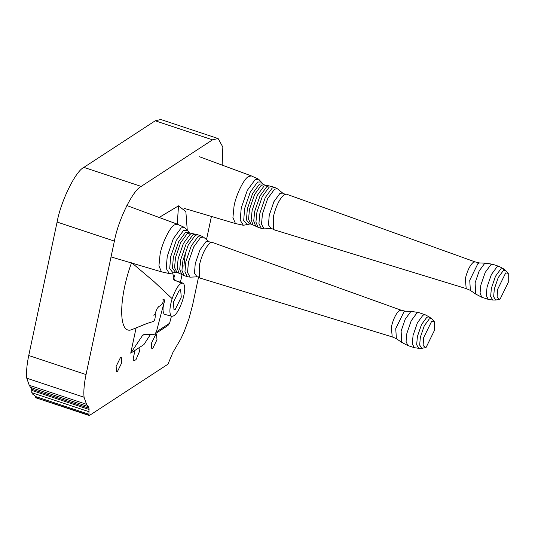 <?xml version="1.0" encoding="UTF-8"?>
<svg xmlns="http://www.w3.org/2000/svg" width="535" height="535" viewBox="0 0 535 535"><rect width="100%" height="100%" fill="white"/><g stroke="black" fill="none" stroke-linecap="round" stroke-linejoin="round"><path stroke-width="0.8" d="M156.982 339.752L152.702 348.499L151.8 348.706L151.351 343.43L155.631 334.683L156.534 334.475L156.982 339.752M121.753 362.75L117.466 371.497L116.57 371.705L116.115 366.428L120.402 357.681L121.298 357.474L121.753 362.75M164.044 314.179L171.28 316.145C169.187 313.577 169.475 307.745 172.143 298.657C176.142 287.569 179.86 282.447 183.298 283.282C185.438 285.797 185.163 291.628 182.475 300.797C178.449 311.965 174.718 317.074 171.28 316.145L164.044 314.179L163.041 311.082C163.215 308.227 162.393 308.862 164.833 299.968L162.981 299.48L164.833 299.968M150.362 334.609L143.948 344.54L130.734 353.167L142.912 334.91L145.279 334.301L152.401 334.729L154.769 334.121L167.977 325.494L169.588 323.274L156.374 331.901L164.706 300.048M169.588 323.274L171.414 316.299M153.398 321.374C154.842 320.525 155.451 317.817 155.224 313.236L157.143 308.481L158.808 306.528C162.272 304.789 163.663 302.435 162.981 299.48M130.734 353.167L136.238 327.26M154.769 334.121L156.374 331.901M134.94 350.425L133.121 359.226L133.964 360.871L135.997 359.627L139.635 351.08L139.996 347.121M177.239 224.152L178.516 205.841L185.859 211.639L187.263 230.257M181.612 283.102L174.463 280.2L172.658 273.057M147.118 323.434L131.857 329.634C118.181 335.231 118.529 298.39 131.516 262.799M222.159 165.108L222.841 147.078L218.133 138.552L212.529 139.836L141.18 186.414C132.874 190.172 118.141 220.246 114.39 241.098L86.041 374.567C84.135 383.662 83.473 391.219 84.049 397.237L86.543 404.326L88.964 408.238L88.95 415.354L89.579 415.367L167.923 364.221L173.006 352.251L180.763 338.989L184.067 331.941L189.009 318.579L192.62 304.983L198.592 276.849M206.543 239.446L211.425 216.441M89.084 411.729L31.786 392.69L32.441 393.981L34.962 395.693L35.872 397.712L89.579 415.367M159.142 217.464L178.516 205.841M35.872 397.712L36.507 397.732M31.786 392.69L31.665 389.199L29.244 385.28L26.75 378.198C26.175 372.173 26.837 364.616 28.743 355.521L57.091 222.058C60.843 201.207 75.575 171.133 83.881 167.375L155.224 120.796L160.834 119.506L218.133 138.552M181.271 297.139L175.246 309.444L173.989 309.732L173.347 302.315L179.372 290.01L180.636 289.723L181.271 297.139M172.143 298.657L154.24 281.825L132.245 263.2M146.67 323.575L131.857 329.634L146.67 323.575L152.876 321.615M187.524 230.598L184.649 227.502L177.299 224.185L174.443 224.921C169.996 226.934 162.098 243.05 160.085 254.225L158.935 265.855L161.463 271.84L169.334 273.579L173.494 272.823M184.649 227.502L181.178 227.897L173.307 238.704L167.248 256.325L166.204 268.443L169.334 273.579M189.163 232.524L187.29 230.317L183.625 230.317L176.282 240.396L170.632 256.847L169.722 268.704L173.139 272.91L175.955 272.262M190.139 233.173L188.895 232.223L185.545 232.317L178.643 241.787L173.34 257.235L172.464 268.249L175.56 272.342L177.125 272.322M195.128 234.176L189.978 233.086L187.29 233.568L180.609 242.736L175.473 257.696L174.557 267.661L176.945 272.295L184.053 275.552L181.94 270.369L182.937 260.485L188.28 244.923L195.235 235.38L197.609 234.731L195.128 234.176L192.881 234.832L186.006 244.268L180.716 259.662L179.727 269.326L181.726 274.508M192.125 233.661L190.085 234.323L183.351 243.572L178.168 258.652L177.192 267.941L179.011 273.124M211.178 242.482L209.265 241.847L203.594 237.199L200.946 235.788L198.238 236.33L191.269 245.893L185.912 261.495L184.943 271.773L187.35 276.702L190.313 277.15L197.642 276.822L200.585 278.253L392.215 336.896L391.332 326.985C393.332 318.947 396.014 313.47 399.377 310.567L401.089 310.186L212.482 242.462L210.188 242.97C205.681 246.862 202.083 254.199 199.408 264.979L199.548 277.458M203.333 237.045L200.538 237.513L193.71 246.889L188.454 262.183L187.524 272.429L190.012 277.123M208.911 241.452L206.022 241.599L199.929 249.952L195.248 263.588L194.466 273.218L197.121 276.929M401.089 310.186L405.517 311.25L404.032 311.704L395.746 328.61L396.395 338.695L392.215 336.896M412.064 311.497L410.465 312.019L405.189 319.261L401.13 331.078L401.658 342.32L407.81 345.563L406.065 341.41L406.867 333.379L411.188 320.799L416.805 313.089L418.765 312.58L412.064 311.497M430.234 318.479L429.197 316.914L426.87 317.208L421.506 324.571L417.38 336.582L416.665 344.787L418.758 348.332L421.7 348.338L419.667 345.048L420.343 337.231L424.242 325.875L429.311 318.913L431.564 318.673L429.337 317.014M434.246 330.797L434.26 321.615L431.698 321.221L423.606 337.745L423.105 345.536L425.626 347.603L426.154 347.315L434.246 330.797M261.515 182.301L258.639 179.205L251.283 175.881L248.434 176.617C243.98 178.63 236.089 194.747 234.076 205.922L232.926 217.558L235.447 223.536L243.325 225.275L247.478 224.519M258.639 179.205L255.168 179.593L247.29 190.4L241.238 208.028L240.188 220.146L243.325 225.275M263.146 184.221L261.281 182.014L257.616 182.014L250.266 192.098L244.615 208.543L243.713 220.407L247.123 224.606L249.945 223.958M264.123 184.869L262.879 183.92L259.535 184.013L252.634 193.483L247.324 208.931L246.454 219.945L249.551 224.038L251.116 224.025M271.593 186.434L263.962 184.782L261.281 185.27L254.6 194.432L249.464 209.392L248.541 219.357L250.935 223.991L258.044 227.248L255.931 222.065L256.92 212.181L262.27 196.619L269.219 187.076L271.606 186.434L274.936 187.484L272.228 188.032L265.26 197.589L259.903 213.191L258.933 223.476L261.334 228.398L264.303 228.846L271.626 228.519L274.575 229.956L466.199 288.599L465.323 278.688C467.322 270.643 470.004 265.173 473.368 262.264L475.073 261.882L286.472 194.158L284.179 194.666C279.665 198.565 276.073 205.901 273.392 216.675L273.539 229.161M266.109 185.357L264.076 186.019L257.335 195.268L252.152 210.355L251.176 219.638L252.995 224.82M269.118 185.872L266.865 186.528L259.99 195.964L254.7 211.358L253.717 221.029L255.71 226.211M285.162 194.178L283.249 193.543L277.578 188.902L274.936 187.484M277.317 188.741L274.529 189.209L267.694 198.585L262.444 213.88L261.508 224.125L264.002 228.82M282.895 193.148L280.006 193.296L273.92 201.655L269.232 215.284L268.456 224.914L271.105 228.626M475.073 261.882L479.507 262.946L478.016 263.401L469.737 280.307L470.385 290.391L466.199 288.592M486.047 263.193L484.456 263.715L479.179 270.957L475.12 282.781L475.642 294.016L481.794 297.259L480.055 293.106L480.851 285.075L485.171 272.496L490.789 264.785L492.755 264.277L486.047 263.193M504.224 270.182L503.181 268.61L500.86 268.904L495.49 276.267L491.371 288.278L490.648 296.484L492.742 300.028L495.691 300.041L493.658 296.744L494.327 288.927L498.232 277.571L503.301 270.616L505.548 270.369L503.321 268.71M508.237 282.493L508.25 273.311L505.682 272.924L497.59 289.442L497.095 297.233L499.616 299.299L500.145 299.011L508.237 282.493M144.39 334.342L141.802 336.034M88.87 414.244L35.591 396.535M212.529 139.836L155.224 120.796M141.18 186.414L83.881 167.375M114.39 241.098L57.091 222.058M86.041 374.567L28.743 355.521M84.049 397.237L26.75 378.198M86.543 404.326L29.244 385.28M88.262 406.593L30.963 387.554M88.964 408.238L31.665 389.199M89.104 409.489L31.806 390.443M429.197 316.914L425.185 314.767L422.978 315.189L417.374 322.873L413.067 335.418L412.291 343.731L414.257 347.656L407.804 345.563M503.181 268.61L499.175 266.463L496.961 266.885L491.364 274.575L487.051 287.114L486.275 295.427L488.241 299.353L481.788 297.259M173.795 279.544L174.544 280.273M180.302 282.875L182.06 274.649M183.853 266.216L185.264 254.433M153.866 315.322L155.063 314.139M173.507 279.21L174.798 274.997M36.052 397.853L89.124 415.494M182.515 282.982L174.463 280.2M177.413 224.212L126.862 205.54M161.57 271.88L111.033 256.92M200.946 235.788L197.622 234.738M187.35 276.702L184.053 275.552M405.483 311.243L411.896 311.497M401.658 342.32L396.361 338.682M425.185 314.767L418.765 312.58M418.758 348.332L414.257 347.656M434.26 321.615L431.564 318.673M425.626 347.603L421.7 348.338M251.503 175.955L199.528 156.748M235.56 223.583L184.187 208.376M261.334 228.398L258.044 227.248M479.467 262.946L485.887 263.193M475.642 294.016L470.352 290.378M499.175 266.463L492.748 264.277M492.742 300.028L488.241 299.353M508.25 273.311L505.548 270.369M499.616 299.299L495.691 300.041"/></g></svg>
